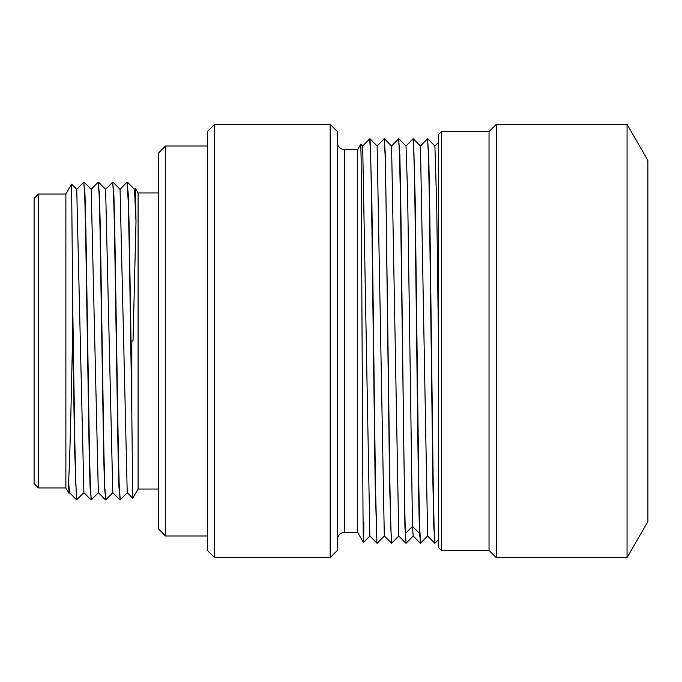 <?xml version="1.0" encoding="UTF-8"?>
<svg xmlns="http://www.w3.org/2000/svg" width="682" height="682" viewBox="0 0 682 682"><rect width="100%" height="100%" fill="white"/><g stroke="black" fill="none" stroke-linecap="round" stroke-linejoin="round"><path stroke-width="1.02" d="M369.704 138.838L370.641 154.2L371.545 198.027L375.143 483.112L376.933 543.179L375.441 483.973L371.843 198.837L370.053 138.821L377.129 146.042L384.298 535.958L391.69 543.196L390.786 527.8L389.891 483.973L385.398 154.891L384.179 138.804L385.083 154.2L385.986 198.027L389.584 483.112L391.374 543.179M384.358 535.958L377.248 543.196M405.415 533.298C404.452 508.099 403.488 426.438 402.525 341L400.735 198.837L399.84 154.857L398.629 138.804L399.524 154.2L400.428 198.027L404.92 527.126L406.131 543.196L405.415 533.298L412.491 526.427L407.631 193.859L406.02 146.042L398.936 138.821M398.8 535.95L391.69 543.196M363.489 542.505L369.908 535.95M363.864 522.284C363.574 552.326 363.284 548.754 362.995 511.568L361.136 159.29L360.804 144.115L357.607 149.639L357.607 532.361L363.472 542.514M405.824 543.179L398.74 535.958L391.579 146.042L384.495 138.83M376.933 543.17L369.857 535.958L362.688 146.042L360.804 144.124M435.065 543.162L438.483 539.667M435.022 543.196L434.119 527.8L433.215 483.973L429.617 198.931L428.722 154.933L427.512 138.804L428.415 154.2L429.319 198.027L432.917 483.197L433.812 527.169L435.022 543.196M420.641 543.111L419.677 527.8L418.774 483.973L415.176 198.846L413.386 138.821L420.462 146.042L427.631 535.958L434.715 543.179M438.483 341L438.483 547.527L441.373 550.417L441.373 131.583L438.483 134.473L438.483 341L436.693 204.037L434.903 146.042M413.181 535.958L412.491 526.427L419.566 533.298L420.581 543.196M413.019 138.855L413.974 154.2L414.869 198.027L416.676 341C417.64 426.438 418.603 508.099 419.566 533.298M337.385 341L337.385 131.583L330.165 124.363L330.165 557.637L337.385 550.417L337.385 341M214.625 557.637L207.405 550.417L207.405 131.583L214.625 124.363L214.625 557.637L330.165 557.637M165.521 146.025L158.301 153.245L158.301 528.755L165.521 535.975L165.521 146.025L207.405 146.025M158.301 489.037L138.088 489.037L138.088 192.963L158.301 192.963M131.831 341L131.831 414.886L129.469 258.845L128.293 202.631L127.108 182.137L128.327 194.95L129.222 229.553L131.012 341L133.016 341L135.999 221.565L135.437 188.377L134.439 189.391M131.831 414.886L132.743 498.269M135.411 188.403L138.088 192.963M120.254 499.787L119.273 487.775L118.37 453.334L114.781 229.484L113.885 194.899L112.666 182.137L113.57 194.225L114.474 228.666L118.063 452.456L118.958 487.059L120.177 499.863M105.804 499.787L104.832 487.775L103.928 453.334L100.331 229.442L99.436 194.864L98.225 182.137L99.129 194.225L100.032 228.666L103.621 452.558L104.516 487.136L105.736 499.863M98.54 182.154L105.625 189.383L112.777 492.626L119.862 499.846M112.982 182.145L120.066 189.374L127.219 492.626L132.751 498.261M127.432 182.154L134.507 189.383L135.999 221.565M127.108 182.137L119.998 189.374M87.39 341L89.18 452.516L90.075 487.101L91.294 499.863L90.391 487.775L89.487 453.334L85.889 229.527L85.003 194.933L83.784 182.137L84.687 194.225L85.591 228.666L87.39 341M38.431 194.046L34.1 198.385L34.1 483.615L38.431 487.954L38.431 194.046L65.873 194.046L65.873 487.954L68.933 493.231L68.584 481.151L69.445 492.626L76.563 499.863L83.963 492.617M68.584 481.151C69.888 460.972 71.184 403.394 72.471 341L72.752 307.625L71.61 184.14L76.742 189.383L83.895 492.626L90.979 499.855M84.108 182.162L91.183 189.391L98.336 492.626L105.42 499.846M72.752 341L74.739 452.447L76.52 499.846M72.752 307.625L74.798 440.836L75.821 484.356L76.853 499.863M71.61 184.14L65.873 194.046M441.373 131.583L489.037 131.583L489.037 550.417L496.257 557.637L627.056 557.637L627.056 124.363L496.257 124.363L496.257 557.637M627.056 557.637L647.9 521.525L647.9 160.475L627.056 124.363M357.607 149.639L344.615 149.639L344.615 532.361C340.224 532.787 337.82 535.199 337.385 539.581M427.819 138.838L434.903 146.059M420.589 543.162L427.682 535.933M406.165 543.153L413.241 535.933M434.869 146.025L438.483 142.333M420.41 146.05L427.495 138.83M413.181 535.941L420.265 543.162M369.712 138.821L362.645 146.042M384.162 138.821L377.086 146.042M398.603 138.83L391.519 146.05M413.045 138.83L405.961 146.05M344.615 149.639C340.224 149.213 337.82 146.8 337.385 142.419M214.625 124.363L330.165 124.363M165.521 535.975L207.405 535.975M138.088 489.037L132.76 498.261M120.203 499.838L127.287 492.609M105.761 499.838L112.845 492.609M105.557 189.391L112.632 182.171M98.199 182.162L91.115 189.391M76.682 189.391L83.758 182.162M68.933 493.222L69.521 492.626M98.404 492.609L91.328 499.829M38.431 487.954L65.873 487.954M344.615 532.361L357.607 532.361M441.373 550.417L489.037 550.417M489.037 131.583L496.257 124.363"/></g></svg>

